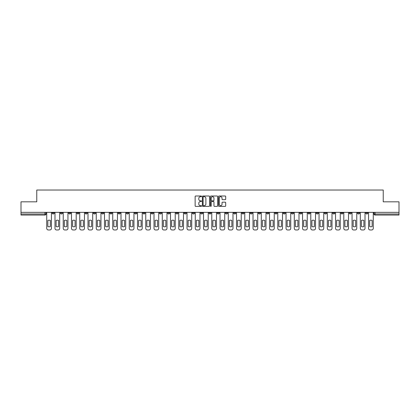 <?xml version="1.0" encoding="UTF-8"?>
<svg xmlns="http://www.w3.org/2000/svg" width="420" height="420" viewBox="0 0 420 420"><rect width="100%" height="100%" fill="white"/><g stroke="black" fill="none" stroke-linecap="round" stroke-linejoin="round"><path stroke-width="0.63" d="M201.537 196.366A0.362 0.362 0 0 0 201.175 195.998L195.657 195.998A0.52 0.52 0 0 0 195.137 196.518L195.137 205.868A0.52 0.52 0 0 0 195.657 206.383L201.175 206.383A0.362 0.362 0 0 0 201.537 206.021A0.362 0.362 0 0 0 201.175 205.658L200.461 205.658A1.659 1.659 0 0 1 198.797 203.994L198.797 203.217A1.659 1.659 0 0 1 200.461 201.558L201.175 201.558A0.362 0.362 0 0 0 201.537 201.191A0.362 0.362 0 0 0 201.175 200.828L200.461 200.828A1.659 1.659 0 0 1 198.797 199.169L198.797 198.387A1.659 1.659 0 0 1 200.461 196.728L201.175 196.728A0.362 0.362 0 0 0 201.537 196.366M324.471 212.352L324.471 212.935L326.587 212.935A1.06 1.06 0 0 1 325.526 213.995A1.06 1.06 0 0 1 324.471 212.935L324.471 212.352M274.958 212.352L274.958 212.935L277.074 212.935A1.06 1.06 0 0 1 276.014 213.995A1.06 1.06 0 0 1 274.958 212.935L274.958 212.352M266.705 212.352L266.705 212.935L268.821 212.935A1.06 1.06 0 0 1 267.766 213.995A1.06 1.06 0 0 1 266.705 212.935L266.705 212.352M217.192 212.352L217.192 212.935L219.308 212.935A1.06 1.06 0 0 1 218.253 213.995A1.06 1.06 0 0 1 217.192 212.935L217.192 212.352M208.94 212.352L208.94 212.935L211.06 212.935A1.06 1.06 0 0 1 210 213.995A1.06 1.06 0 0 1 208.94 212.935L208.94 212.352M200.692 212.352L200.692 212.935L202.808 212.935A1.06 1.06 0 0 1 201.747 213.995A1.06 1.06 0 0 1 200.692 212.935L200.692 212.352M184.186 212.352L184.186 212.935L186.302 212.935A1.06 1.06 0 0 1 185.246 213.995A1.06 1.06 0 0 1 184.186 212.935L184.186 212.352M167.685 212.935L167.685 212.352L167.685 212.935A1.06 1.06 0 0 0 168.74 213.995A1.06 1.06 0 0 1 167.685 212.935L169.801 212.935A1.06 1.06 0 0 1 168.74 213.995A1.06 1.06 0 0 0 169.801 212.935L169.801 212.352L169.801 212.935M159.432 212.935L159.432 212.352L159.432 212.935A1.06 1.06 0 0 0 160.487 213.995A1.06 1.06 0 0 1 159.432 212.935L161.548 212.935A1.06 1.06 0 0 1 160.487 213.995M151.179 212.935L151.179 212.352L151.179 212.935A1.06 1.06 0 0 0 152.234 213.995A1.06 1.06 0 0 1 151.179 212.935L153.295 212.935A1.06 1.06 0 0 1 152.234 213.995A1.06 1.06 0 0 0 153.295 212.935L153.295 212.352L153.295 212.935M142.926 212.352L142.926 212.935L145.042 212.935A1.06 1.06 0 0 1 143.987 213.995A1.06 1.06 0 0 1 142.926 212.935L142.926 212.352M134.673 212.352L134.673 212.935L136.789 212.935A1.06 1.06 0 0 1 135.734 213.995A1.06 1.06 0 0 1 134.673 212.935L134.673 212.352M126.425 212.352L126.425 212.935L128.541 212.935A1.06 1.06 0 0 1 127.481 213.995A1.06 1.06 0 0 1 126.425 212.935L126.425 212.352M118.172 212.935L118.172 212.352L118.172 212.935A1.06 1.06 0 0 0 119.228 213.995A1.06 1.06 0 0 1 118.172 212.935L120.288 212.935A1.06 1.06 0 0 1 119.228 213.995M101.666 212.935L101.666 212.352L101.666 212.935A1.06 1.06 0 0 0 102.727 213.995A1.06 1.06 0 0 1 101.666 212.935L103.782 212.935A1.06 1.06 0 0 1 102.727 213.995A1.06 1.06 0 0 0 103.782 212.935L103.782 212.352L103.782 212.935M93.413 212.935L93.413 212.352L93.413 212.935A1.06 1.06 0 0 0 94.474 213.995A1.06 1.06 0 0 1 93.413 212.935L95.529 212.935A1.06 1.06 0 0 1 94.474 213.995A1.06 1.06 0 0 0 95.529 212.935L95.529 212.352L95.529 212.935M85.166 212.935L85.166 212.352L85.166 212.935A1.06 1.06 0 0 0 86.221 213.995A1.06 1.06 0 0 1 85.166 212.935L87.281 212.935A1.06 1.06 0 0 1 86.221 213.995A1.06 1.06 0 0 0 87.281 212.935L87.281 212.352L87.281 212.935M76.913 212.935L76.913 212.352L76.913 212.935A1.06 1.06 0 0 0 77.968 213.995A1.06 1.06 0 0 1 76.913 212.935L79.028 212.935A1.06 1.06 0 0 1 77.968 213.995M68.66 212.935L68.66 212.352L68.66 212.935A1.06 1.06 0 0 0 69.72 213.995A1.06 1.06 0 0 1 68.66 212.935L70.775 212.935A1.06 1.06 0 0 1 69.72 213.995A1.06 1.06 0 0 0 70.775 212.935L70.775 212.352L70.775 212.935M60.407 212.935L60.407 212.352L60.407 212.935A1.06 1.06 0 0 0 61.467 213.995A1.06 1.06 0 0 1 60.407 212.935L62.522 212.935A1.06 1.06 0 0 1 61.467 213.995A1.06 1.06 0 0 0 62.522 212.935L62.522 212.352L62.522 212.935M225.172 199.663A0.52 0.52 0 0 0 225.692 199.143L225.692 196.518A0.52 0.52 0 0 0 225.172 195.998L219.046 195.998A0.52 0.52 0 0 0 218.526 196.518L218.526 205.868A0.52 0.52 0 0 0 219.046 206.383L225.172 206.383A0.52 0.52 0 0 0 225.692 205.868L225.692 202.697A0.52 0.52 0 0 0 225.172 202.178L222.553 202.178A0.52 0.52 0 0 0 222.033 202.697L222.033 204.267A1.391 1.391 0 0 1 220.642 205.658A1.391 1.391 0 0 1 219.256 204.267L219.256 198.114A1.391 1.391 0 0 1 220.642 196.728A1.391 1.391 0 0 1 222.033 198.114L222.033 199.143A0.52 0.52 0 0 0 222.553 199.663L225.172 199.663M21 212.352L21 201.826L36.766 201.826L36.766 190.029L383.234 190.029L383.234 201.826L399 201.826L399 212.352L21 212.352L21 213.995L46.022 213.995L46.022 212.352L46.022 213.995A1.06 1.06 0 0 1 44.961 215.05L21 215.05L21 213.995M209.543 196.518A0.52 0.52 0 0 0 209.029 195.998L202.902 195.998A0.52 0.52 0 0 0 202.382 196.518L202.382 205.868A0.52 0.52 0 0 0 202.902 206.383L209.029 206.383A0.52 0.52 0 0 0 209.543 205.868L209.543 196.518M210.971 195.998L217.098 195.998A0.52 0.52 0 0 1 217.618 196.518L217.618 205.868A0.52 0.52 0 0 1 217.098 206.383L214.478 206.383A0.52 0.52 0 0 1 213.959 205.868L213.959 202.078A0.52 0.52 0 0 0 213.439 201.558L211.701 201.558A0.52 0.52 0 0 0 211.181 202.078L211.181 206.021A0.362 0.362 0 0 1 210.819 206.383A0.362 0.362 0 0 1 210.457 206.021L210.457 196.518A0.52 0.52 0 0 1 210.971 195.998M373.979 212.352L373.979 213.995L399 213.995L399 215.05L375.039 215.05A1.06 1.06 0 0 1 373.979 213.995A1.06 1.06 0 0 0 375.039 215.05L375.039 212.352M399 212.352L399 213.995M367.841 212.935L367.841 212.352L367.841 212.935A1.06 1.06 0 0 1 366.786 213.995A1.06 1.06 0 0 1 365.726 212.935L367.841 212.935A1.06 1.06 0 0 1 366.786 213.995M365.726 212.352L365.726 212.935M359.594 212.352L359.594 212.935A1.06 1.06 0 0 1 358.533 213.995A1.06 1.06 0 0 1 357.478 212.935A1.06 1.06 0 0 0 358.533 213.995M357.478 212.352L357.478 212.935L359.594 212.935M351.341 212.352L351.341 212.935A1.06 1.06 0 0 1 350.28 213.995A1.06 1.06 0 0 1 349.225 212.935L351.341 212.935A1.06 1.06 0 0 1 350.28 213.995M349.225 212.352L349.225 212.935M343.088 212.352L343.088 212.935A1.06 1.06 0 0 1 342.032 213.995A1.06 1.06 0 0 1 340.972 212.935A1.06 1.06 0 0 0 342.032 213.995M340.972 212.352L340.972 212.935L343.088 212.935M334.834 212.352L334.834 212.935A1.06 1.06 0 0 1 333.779 213.995A1.06 1.06 0 0 1 332.719 212.935L334.834 212.935M332.719 212.352L332.719 212.935M326.587 212.352L326.587 212.935A1.06 1.06 0 0 1 325.526 213.995M318.334 212.352L318.334 212.935A1.06 1.06 0 0 1 317.273 213.995A1.06 1.06 0 0 1 316.218 212.935L318.334 212.935M316.218 212.352L316.218 212.935M310.081 212.352L310.081 212.935A1.06 1.06 0 0 1 309.02 213.995A1.06 1.06 0 0 1 307.965 212.935L310.081 212.935M307.965 212.352L307.965 212.935M301.828 212.352L301.828 212.935A1.06 1.06 0 0 1 300.772 213.995A1.06 1.06 0 0 1 299.712 212.935A1.06 1.06 0 0 0 300.772 213.995M299.712 212.352L299.712 212.935L301.828 212.935M293.575 212.352L293.575 212.935A1.06 1.06 0 0 1 292.519 213.995A1.06 1.06 0 0 1 291.459 212.935L293.575 212.935M291.459 212.352L291.459 212.935M285.327 212.352L285.327 212.935A1.06 1.06 0 0 1 284.267 213.995A1.06 1.06 0 0 1 283.211 212.935L285.327 212.935M283.211 212.352L283.211 212.935M277.074 212.352L277.074 212.935M268.821 212.352L268.821 212.935L268.821 212.352M260.568 212.352L260.568 212.935A1.06 1.06 0 0 1 259.513 213.995A1.06 1.06 0 0 1 258.452 212.935L260.568 212.935M258.452 212.352L258.452 212.935M252.315 212.352L252.315 212.935A1.06 1.06 0 0 1 251.26 213.995A1.06 1.06 0 0 1 250.199 212.935L252.315 212.935M250.199 212.352L250.199 212.935M244.067 212.352L244.067 212.935A1.06 1.06 0 0 1 243.007 213.995A1.06 1.06 0 0 1 241.952 212.935L244.067 212.935M241.952 212.352L241.952 212.935M235.814 212.352L235.814 212.935A1.06 1.06 0 0 1 234.754 213.995A1.06 1.06 0 0 1 233.698 212.935L235.814 212.935M233.698 212.352L233.698 212.935M227.561 212.352L227.561 212.935A1.06 1.06 0 0 1 226.506 213.995A1.06 1.06 0 0 1 225.446 212.935L227.561 212.935M225.446 212.352L225.446 212.935M219.308 212.352L219.308 212.935A1.06 1.06 0 0 1 218.253 213.995M211.06 212.352L211.06 212.935M202.808 212.935L202.808 212.352L202.808 212.935A1.06 1.06 0 0 1 201.747 213.995M194.554 212.352L194.554 212.935A1.06 1.06 0 0 1 193.494 213.995A1.06 1.06 0 0 1 192.439 212.935A1.06 1.06 0 0 0 193.494 213.995A1.06 1.06 0 0 0 194.554 212.935L192.439 212.935L192.439 212.352M186.302 212.935L186.302 212.352L186.302 212.935A1.06 1.06 0 0 1 185.246 213.995M178.048 212.352L178.048 212.935A1.06 1.06 0 0 1 176.993 213.995A1.06 1.06 0 0 1 175.933 212.935A1.06 1.06 0 0 0 176.993 213.995M175.933 212.352L175.933 212.935L178.048 212.935M161.548 212.352L161.548 212.935L161.548 212.352M145.042 212.935L145.042 212.352L145.042 212.935A1.06 1.06 0 0 1 143.987 213.995M136.789 212.935L136.789 212.352L136.789 212.935A1.06 1.06 0 0 1 135.734 213.995M128.541 212.935L128.541 212.352L128.541 212.935A1.06 1.06 0 0 1 127.481 213.995M120.288 212.352L120.288 212.935L120.288 212.352M112.035 212.935L112.035 212.352L112.035 212.935A1.06 1.06 0 0 1 110.98 213.995A1.06 1.06 0 0 1 109.919 212.935L112.035 212.935A1.06 1.06 0 0 1 110.98 213.995M109.919 212.352L109.919 212.935M79.028 212.352L79.028 212.935L79.028 212.352M54.275 212.352L54.275 212.935A1.06 1.06 0 0 1 53.214 213.995A1.06 1.06 0 0 1 52.159 212.935A1.06 1.06 0 0 0 53.214 213.995A1.06 1.06 0 0 0 54.275 212.935L54.275 212.352M52.159 212.352L52.159 212.935L54.275 212.935M44.961 212.352L44.961 215.05A1.06 1.06 0 0 0 46.022 213.995M203.469 196.728A0.362 0.362 0 0 0 203.107 197.09L203.107 205.296A0.362 0.362 0 0 0 203.469 205.658L204.225 205.658A1.659 1.659 0 0 0 205.884 203.994L205.884 198.387A1.659 1.659 0 0 0 204.225 196.728L203.469 196.728M213.959 198.14A1.391 1.391 0 0 0 212.572 196.754A1.391 1.391 0 0 0 211.181 198.14L211.181 200.309A0.52 0.52 0 0 0 211.701 200.828L213.439 200.828A0.52 0.52 0 0 0 213.959 200.309L213.959 198.14M47.843 220.427L47.843 226.553A3.308 3.308 139.8 0 0 50.332 226.553L50.332 220.427A3.308 3.308 139.8 0 0 47.843 220.427M46.736 212.352L46.736 228.38A1.586 1.586 139.8 0 0 48.321 229.971L49.854 229.971A1.586 1.586 139.8 0 0 51.44 228.38L51.44 212.352M56.096 220.427L56.096 226.553A3.308 3.308 139.8 0 0 58.585 226.553L58.585 220.427A3.308 3.308 139.8 0 0 56.096 220.427M54.989 212.352L54.989 228.38A1.586 1.586 139.8 0 0 56.574 229.971L58.107 229.971A1.586 1.586 139.8 0 0 59.693 228.38L59.693 212.352M64.349 220.427L64.349 226.553A3.308 3.308 139.8 0 0 66.832 226.553L66.832 220.427A3.308 3.308 139.8 0 0 64.349 220.427M63.236 212.352L63.236 228.38A1.586 1.586 139.8 0 0 64.827 229.971L66.36 229.971A1.586 1.586 139.8 0 0 67.945 228.38L67.945 212.352M72.602 220.427L72.602 226.553A3.308 3.308 139.8 0 0 75.086 226.553L75.086 220.427A3.308 3.308 139.8 0 0 72.602 220.427M71.489 212.352L71.489 228.38A1.586 1.586 139.8 0 0 73.075 229.971L74.613 229.971A1.586 1.586 139.8 0 0 76.198 228.38L76.198 212.352M80.855 220.427L80.855 226.553A3.308 3.308 139.8 0 0 83.339 226.553L83.339 220.427A3.308 3.308 139.8 0 0 80.855 220.427M79.742 212.352L79.742 228.38A1.586 1.586 139.8 0 0 81.328 229.971L82.861 229.971A1.586 1.586 139.8 0 0 84.452 228.38L84.452 212.352M89.103 220.427L89.103 226.553A3.308 3.308 139.8 0 0 91.592 226.553L91.592 220.427A3.308 3.308 139.8 0 0 89.103 220.427M87.995 212.352L87.995 228.38A1.586 1.586 139.8 0 0 89.581 229.971L91.114 229.971A1.586 1.586 139.8 0 0 92.699 228.38L92.699 212.352M97.356 220.427L97.356 226.553A3.308 3.308 139.8 0 0 99.845 226.553L99.845 220.427A3.308 3.308 139.8 0 0 97.356 220.427M96.243 212.352L96.243 228.38A1.586 1.586 139.8 0 0 97.834 229.971L99.367 229.971A1.586 1.586 139.8 0 0 100.952 228.38L100.952 212.352M105.609 220.427L105.609 226.553A3.308 3.308 139.8 0 0 108.092 226.553L108.092 220.427A3.308 3.308 139.8 0 0 105.609 220.427M104.496 212.352L104.496 228.38A1.586 1.586 139.8 0 0 106.087 229.971L107.62 229.971A1.586 1.586 139.8 0 0 109.205 228.38L109.205 212.352M113.862 220.427L113.862 226.553A3.308 3.308 139.8 0 0 116.345 226.553L116.345 220.427A3.308 3.308 139.8 0 0 113.862 220.427M112.749 212.352L112.749 228.38A1.586 1.586 139.8 0 0 114.335 229.971L115.873 229.971A1.586 1.586 139.8 0 0 117.458 228.38L117.458 212.352M122.11 220.427L122.11 226.553A3.308 3.308 139.8 0 0 124.598 226.553L124.598 220.427A3.308 3.308 139.8 0 0 122.11 220.427M121.002 212.352L121.002 228.38A1.586 1.586 139.8 0 0 122.588 229.971L124.12 229.971A1.586 1.586 139.8 0 0 125.711 228.38L125.711 212.352M130.363 220.427L130.363 226.553A3.308 3.308 139.8 0 0 132.851 226.553L132.851 220.427A3.308 3.308 139.8 0 0 130.363 220.427M129.255 212.352L129.255 228.38A1.586 1.586 139.8 0 0 130.84 229.971L132.374 229.971A1.586 1.586 139.8 0 0 133.959 228.38L133.959 212.352M138.616 220.427L138.616 226.553A3.308 3.308 139.8 0 0 141.104 226.553L141.104 220.427A3.308 3.308 139.8 0 0 138.616 220.427M137.503 212.352L137.503 228.38A1.586 1.586 139.8 0 0 139.094 229.971L140.627 229.971A1.586 1.586 139.8 0 0 142.212 228.38L142.212 212.352M146.869 220.427L146.869 226.553A3.308 3.308 139.8 0 0 149.352 226.553L149.352 220.427A3.308 3.308 139.8 0 0 146.869 220.427M145.756 212.352L145.756 228.38A1.586 1.586 139.8 0 0 147.341 229.971L148.88 229.971A1.586 1.586 139.8 0 0 150.465 228.38L150.465 212.352M155.122 220.427L155.122 226.553A3.308 3.308 139.8 0 0 157.605 226.553L157.605 220.427A3.308 3.308 139.8 0 0 155.122 220.427M154.009 212.352L154.009 228.38A1.586 1.586 139.8 0 0 155.594 229.971L157.127 229.971A1.586 1.586 139.8 0 0 158.718 228.38L158.718 212.352M163.37 220.427L163.37 226.553A3.308 3.308 139.8 0 0 165.858 226.553L165.858 220.427A3.308 3.308 139.8 0 0 163.37 220.427M162.262 212.352L162.262 228.38A1.586 1.586 139.8 0 0 163.847 229.971L165.38 229.971A1.586 1.586 139.8 0 0 166.971 228.38L166.971 212.352M171.623 220.427L171.623 226.553A3.308 3.308 139.8 0 0 174.111 226.553L174.111 220.427A3.308 3.308 139.8 0 0 171.623 220.427M170.515 212.352L170.515 228.38A1.586 1.586 139.8 0 0 172.1 229.971L173.633 229.971A1.586 1.586 139.8 0 0 175.219 228.38L175.219 212.352M179.876 220.427L179.876 226.553A3.308 3.308 139.8 0 0 182.364 226.553L182.364 220.427A3.308 3.308 139.8 0 0 179.876 220.427M178.763 212.352L178.763 228.38A1.586 1.586 139.8 0 0 180.353 229.971L181.886 229.971A1.586 1.586 139.8 0 0 183.472 228.38L183.472 212.352M188.129 220.427L188.129 226.553A3.308 3.308 139.8 0 0 190.612 226.553L190.612 220.427A3.308 3.308 139.8 0 0 188.129 220.427M187.016 212.352L187.016 228.38A1.586 1.586 139.8 0 0 188.601 229.971L190.139 229.971A1.586 1.586 139.8 0 0 191.725 228.38L191.725 212.352M196.382 220.427L196.382 226.553A3.308 3.308 139.8 0 0 198.865 226.553L198.865 220.427A3.308 3.308 139.8 0 0 196.382 220.427M195.269 212.352L195.269 228.38A1.586 1.586 139.8 0 0 196.854 229.971L198.387 229.971A1.586 1.586 139.8 0 0 199.978 228.38L199.978 212.352M204.629 220.427L204.629 226.553A3.308 3.308 139.8 0 0 207.118 226.553L207.118 220.427A3.308 3.308 139.8 0 0 204.629 220.427M203.522 212.352L203.522 228.38A1.586 1.586 139.8 0 0 205.107 229.971L206.64 229.971A1.586 1.586 139.8 0 0 208.226 228.38L208.226 212.352M212.882 220.427L212.882 226.553A3.308 3.308 139.8 0 0 215.371 226.553L215.371 220.427A3.308 3.308 139.8 0 0 212.882 220.427M211.775 212.352L211.775 228.38A1.586 1.586 139.8 0 0 213.36 229.971L214.893 229.971A1.586 1.586 139.8 0 0 216.478 228.38L216.478 212.352M221.135 220.427L221.135 226.553A3.308 3.308 139.8 0 0 223.619 226.553L223.619 220.427A3.308 3.308 139.8 0 0 221.135 220.427M220.022 212.352L220.022 228.38A1.586 1.586 139.8 0 0 221.613 229.971L223.146 229.971A1.586 1.586 139.8 0 0 224.732 228.38L224.732 212.352M229.388 220.427L229.388 226.553A3.308 3.308 139.8 0 0 231.872 226.553L231.872 220.427A3.308 3.308 139.8 0 0 229.388 220.427M228.275 212.352L228.275 228.38A1.586 1.586 139.8 0 0 229.861 229.971L231.399 229.971A1.586 1.586 139.8 0 0 232.984 228.38L232.984 212.352M237.636 220.427L237.636 226.553A3.308 3.308 139.8 0 0 240.125 226.553L240.125 220.427A3.308 3.308 139.8 0 0 237.636 220.427M236.528 212.352L236.528 228.38A1.586 1.586 139.8 0 0 238.114 229.971L239.647 229.971A1.586 1.586 139.8 0 0 241.238 228.38L241.238 212.352M245.889 220.427L245.889 226.553A3.308 3.308 139.8 0 0 248.378 226.553L248.378 220.427A3.308 3.308 139.8 0 0 245.889 220.427M244.781 212.352L244.781 228.38A1.586 1.586 139.8 0 0 246.367 229.971L247.9 229.971A1.586 1.586 139.8 0 0 249.485 228.38L249.485 212.352M254.142 220.427L254.142 226.553A3.308 3.308 139.8 0 0 256.63 226.553L256.63 220.427A3.308 3.308 139.8 0 0 254.142 220.427M253.029 212.352L253.029 228.38A1.586 1.586 139.8 0 0 254.62 229.971L256.153 229.971A1.586 1.586 139.8 0 0 257.738 228.38L257.738 212.352M262.395 220.427L262.395 226.553A3.308 3.308 139.8 0 0 264.878 226.553L264.878 220.427A3.308 3.308 139.8 0 0 262.395 220.427M261.282 212.352L261.282 228.38A1.586 1.586 139.8 0 0 262.873 229.971L264.406 229.971A1.586 1.586 139.8 0 0 265.991 228.38L265.991 212.352M270.648 220.427L270.648 226.553A3.308 3.308 139.8 0 0 273.131 226.553L273.131 220.427A3.308 3.308 139.8 0 0 270.648 220.427M269.535 212.352L269.535 228.38A1.586 1.586 139.8 0 0 271.12 229.971L272.659 229.971A1.586 1.586 139.8 0 0 274.244 228.38L274.244 212.352M278.896 220.427L278.896 226.553A3.308 3.308 139.8 0 0 281.384 226.553L281.384 220.427A3.308 3.308 139.8 0 0 278.896 220.427M277.788 212.352L277.788 228.38A1.586 1.586 139.8 0 0 279.373 229.971L280.906 229.971A1.586 1.586 139.8 0 0 282.497 228.38L282.497 212.352M287.149 220.427L287.149 226.553A3.308 3.308 139.8 0 0 289.637 226.553L289.637 220.427A3.308 3.308 139.8 0 0 287.149 220.427M286.041 212.352L286.041 228.38A1.586 1.586 139.8 0 0 287.627 229.971L289.159 229.971A1.586 1.586 139.8 0 0 290.745 228.38L290.745 212.352M295.402 220.427L295.402 226.553A3.308 3.308 139.8 0 0 297.89 226.553L297.89 220.427A3.308 3.308 139.8 0 0 295.402 220.427M294.289 212.352L294.289 228.38A1.586 1.586 139.8 0 0 295.88 229.971L297.413 229.971A1.586 1.586 139.8 0 0 298.998 228.38L298.998 212.352M303.655 220.427L303.655 226.553A3.308 3.308 139.8 0 0 306.138 226.553L306.138 220.427A3.308 3.308 139.8 0 0 303.655 220.427M302.542 212.352L302.542 228.38A1.586 1.586 139.8 0 0 304.127 229.971L305.666 229.971A1.586 1.586 139.8 0 0 307.251 228.38L307.251 212.352M311.908 220.427L311.908 226.553A3.308 3.308 139.8 0 0 314.391 226.553L314.391 220.427A3.308 3.308 139.8 0 0 311.908 220.427M310.795 212.352L310.795 228.38A1.586 1.586 139.8 0 0 312.38 229.971L313.913 229.971A1.586 1.586 139.8 0 0 315.504 228.38L315.504 212.352M320.156 220.427L320.156 226.553A3.308 3.308 139.8 0 0 322.644 226.553L322.644 220.427A3.308 3.308 139.8 0 0 320.156 220.427M319.048 212.352L319.048 228.38A1.586 1.586 139.8 0 0 320.633 229.971L322.166 229.971A1.586 1.586 139.8 0 0 323.757 228.38L323.757 212.352M328.409 220.427L328.409 226.553A3.308 3.308 139.8 0 0 330.897 226.553L330.897 220.427A3.308 3.308 139.8 0 0 328.409 220.427M327.301 212.352L327.301 228.38A1.586 1.586 139.8 0 0 328.886 229.971L330.419 229.971A1.586 1.586 139.8 0 0 332.005 228.38L332.005 212.352M336.661 220.427L336.661 226.553A3.308 3.308 139.8 0 0 339.145 226.553L339.145 220.427A3.308 3.308 139.8 0 0 336.661 220.427M335.548 212.352L335.548 228.38A1.586 1.586 139.8 0 0 337.139 229.971L338.672 229.971A1.586 1.586 139.8 0 0 340.258 228.38L340.258 212.352M344.915 220.427L344.915 226.553A3.308 3.308 139.8 0 0 347.398 226.553L347.398 220.427A3.308 3.308 139.8 0 0 344.915 220.427M343.802 212.352L343.802 228.38A1.586 1.586 139.8 0 0 345.387 229.971L346.925 229.971A1.586 1.586 139.8 0 0 348.511 228.38L348.511 212.352M353.168 220.427L353.168 226.553A3.308 3.308 139.8 0 0 355.651 226.553L355.651 220.427A3.308 3.308 139.8 0 0 353.168 220.427M352.055 212.352L352.055 228.38A1.586 1.586 139.8 0 0 353.64 229.971L355.173 229.971A1.586 1.586 139.8 0 0 356.764 228.38L356.764 212.352M361.415 220.427L361.415 226.553A3.308 3.308 139.8 0 0 363.904 226.553L363.904 220.427A3.308 3.308 139.8 0 0 361.415 220.427M360.308 212.352L360.308 228.38A1.586 1.586 139.8 0 0 361.893 229.971L363.426 229.971A1.586 1.586 139.8 0 0 365.012 228.38L365.012 212.352M369.668 220.427L369.668 226.553A3.308 3.308 139.8 0 0 372.157 226.553L372.157 220.427A3.308 3.308 139.8 0 0 369.668 220.427M368.56 212.352L368.56 228.38A1.586 1.586 139.8 0 0 370.146 229.971L371.679 229.971A1.586 1.586 139.8 0 0 373.264 228.38L373.264 212.352"/></g></svg>
